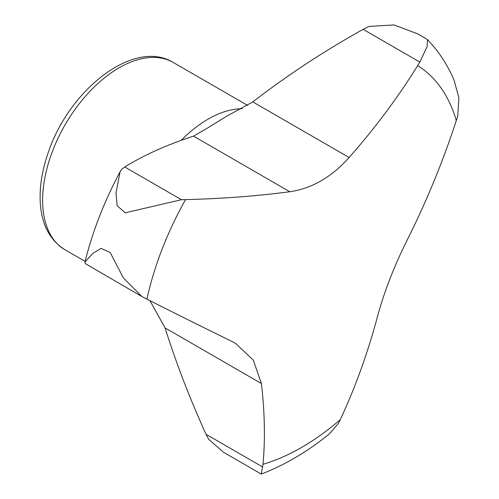 <?xml version="1.0" encoding="UTF-8"?>
<svg xmlns="http://www.w3.org/2000/svg" width="499" height="499" viewBox="0 0 499 499"><rect width="100%" height="100%" fill="white"/><g stroke="black" fill="none" stroke-linecap="round" stroke-linejoin="round"><path stroke-width="0.75" d="M419.846 62.082L363.153 29.347L368.998 26.428L393.985 24.95L417.601 33.795L426.788 39.097L427.493 39.621L427.125 46.538L419.846 62.082L417.688 65.594A728.634 528.322 161.9 0 1 349.113 157.497C331.486 177.189 311.713 188.603 289.807 191.741A728.634 273.508 -166.6 0 1 185.541 199.619L181.449 199.719L124.756 166.99L121.793 169.149L120.134 171.693L116.017 192.695L117.115 205.731L125.286 212.792L181.449 199.719M289.807 191.741L193.506 136.14C166.903 144.797 143.986 155.083 124.756 166.99M141.704 296.443L85.167 263.547L84.986 261.9L93.07 253.23L101.091 248.39L110.179 252.544L123.39 277.931L141.997 296.618L146.918 299.163A728.634 27.289 28.5 0 0 210.647 330.98A728.634 27.289 28.5 0 0 231.761 341.347L235.447 343.306L253.243 360.016L261.407 383.531L165.107 327.93C175.854 362.305 189.495 397.765 206.037 434.298L208.769 439.388L223.627 452.337L261.227 474.05L262.992 464.288A227.725 131.48 -60 0 0 340.237 419.696L338.565 423.239L329.221 434.043C307.378 451.745 284.723 465.08 261.258 474.05M165.107 327.93L149.906 300.666M340.237 419.696A728.634 501.033 -108 0 0 377.506 316.503C384.193 291.809 394.079 266.335 407.159 240.081A728.634 594.297 -55.5 0 0 456.304 120.54L457.764 116.024L458.887 97.754L453.971 79.946C447.447 64.677 438.621 51.235 427.493 39.621M417.688 65.594A227.725 131.48 -60 0 1 456.304 120.54M146.918 299.163A227.725 131.48 -60 0 1 185.541 199.619M363.153 29.347C323.97 51.172 287.187 75.355 252.806 101.902L226.671 116.205L205.582 129.247L193.506 136.14M261.407 383.531A728.634 320.795 50.3 0 1 262.992 464.288M173.203 62.444C133.757 38.23 68.806 90.02 48.066 153.106C42.571 168.961 39.926 184.087 40.113 198.496C40.562 222.435 48.871 239.532 65.032 249.799A108.171 62.45 -60 0 1 65.032 124.893A108.171 62.45 -60 0 1 173.203 62.444L247.778 105.495M181.137 140.369A108.171 62.45 -60 0 1 242.321 108.732M349.113 157.497L252.806 101.902M262.73 467.027L206.037 434.298M65.032 249.799L85.111 261.389M84.986 261.9C92.646 231.212 104.366 201.147 120.14 171.693"/></g></svg>
